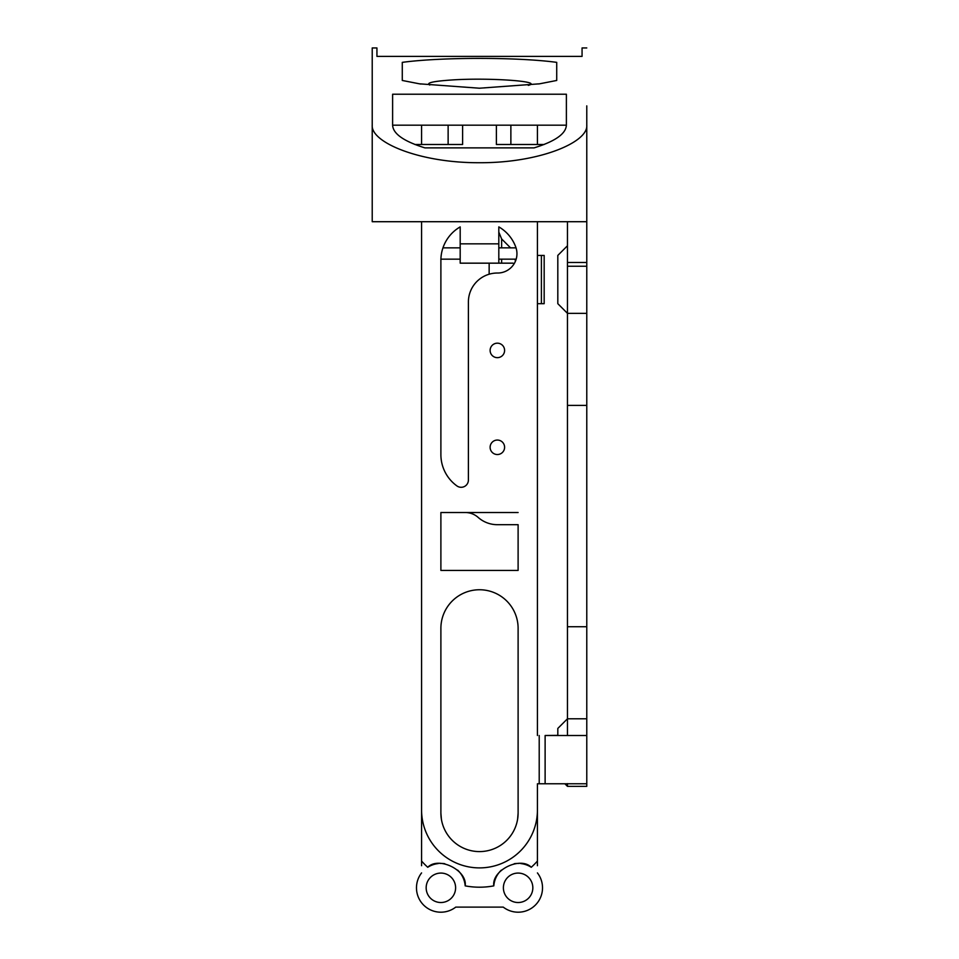 <?xml version="1.0" encoding="UTF-8"?>
<svg xmlns="http://www.w3.org/2000/svg" width="959" height="959" viewBox="0 0 959 959"><rect width="100%" height="100%" fill="white"/><g stroke="black" fill="none" stroke-linecap="round" stroke-linejoin="round"><path stroke-width="1.44" d="M537.424 806.111L537.424 783.767L586.776 783.767L586.776 786.356L567.464 786.356L567.464 783.623M537.424 852.695L537.424 861.05A77.223 77.223 0 0 1 531.262 867.272C520.269 856.039 491.523 870.281 493.813 885.864A77.223 77.223 0 0 1 465.187 885.864C467.477 870.281 438.731 856.039 427.738 867.272A24.371 24.371 0 0 1 438.311 863.556M537.424 865.701L537.424 809.971A57.924 57.924 0 0 1 479.5 867.895A57.924 57.924 0 0 1 421.576 809.971L421.576 221.709M586.776 105.874L586.776 405.393L567.464 405.393L567.464 735.505M557.814 735.505L557.814 728.432L567.464 718.782L586.776 718.782L586.776 405.393M586.776 718.782L586.776 735.505L545.12 735.505L545.12 783.767M586.776 783.767L586.776 735.505M567.464 221.709L567.464 405.393M557.814 728.432L567.464 718.782M421.576 865.701L421.576 809.971M421.576 819.118L421.576 861.05A77.223 77.223 0 0 0 427.738 867.272M426.168 887.794A14.721 14.721 0 0 0 448.249 900.549A14.721 14.721 0 0 0 448.249 875.052A14.721 14.721 0 0 0 426.168 887.794M503.391 887.794A14.721 14.721 0 0 0 525.472 900.549A14.721 14.721 0 0 0 525.472 875.052A14.721 14.721 0 0 0 503.391 887.794M586.776 626.73L567.464 626.73M567.464 245.768L557.814 255.418L557.814 303.679L567.464 313.341L586.776 313.341M537.424 809.971L537.424 783.767M513.077 263.162L460.188 263.162L460.188 243.85L498.812 243.85L498.812 263.162M544.173 303.679L544.173 255.418L541.403 255.418L541.403 303.679L544.173 303.679M456.928 485.925A38.612 38.612 0 0 1 440.888 454.602A38.612 38.612 0 0 0 456.928 485.925A7.24 7.24 0 0 0 468.4 480.051L468.4 301.977A28.962 28.962 0 0 1 497.361 273.027L497.637 273.027A19.312 19.312 0 0 0 515.786 247.11A38.612 38.612 0 0 0 498.812 226.887L498.812 243.85M503.235 907.106L455.765 907.106L503.235 907.106A24.371 24.371 0 0 0 537.424 872.918A24.371 24.371 0 0 1 503.235 907.106M421.576 872.918A24.371 24.371 0 0 0 455.765 907.106A24.371 24.371 0 0 1 421.576 872.918M531.262 867.272A24.371 24.371 0 0 0 520.689 863.556M519.059 863.436A24.371 24.371 0 0 0 514.192 863.735M501.341 870.113A24.371 24.371 0 0 0 497.481 874.824M497.265 875.171A24.371 24.371 0 0 0 493.813 885.864M439.941 863.436A24.371 24.371 0 0 1 444.808 863.735M457.659 870.113A24.371 24.371 0 0 1 461.519 874.824M461.735 875.171A24.371 24.371 0 0 1 465.187 885.864M441.38 819.118L440.888 812.98A38.612 38.612 0 0 0 479.5 851.592A38.612 38.612 0 0 0 518.112 812.98L518.112 628.361A38.612 38.612 0 0 0 479.5 589.749A38.612 38.612 0 0 0 440.888 628.361A38.612 38.612 0 0 1 479.5 589.749A38.612 38.612 0 0 1 518.112 628.361M440.888 454.602L440.888 260.321A38.612 38.612 0 0 1 440.9 259.158L460.188 259.158M460.188 247.854L442.962 247.854A38.612 38.612 0 0 1 460.188 226.887A38.612 38.612 0 0 0 440.888 260.321M460.188 226.887L460.188 243.85M557.814 735.361L545.12 735.505M537.424 735.505L537.424 221.709M440.888 812.98L440.888 628.361M465.319 512.526L440.888 512.526L440.888 570.437L518.112 570.437L518.112 524.693L497.361 524.693A28.962 28.962 0 0 1 478.133 517.392A19.312 19.312 0 0 0 465.319 512.526M424.897 147.878L534.103 147.878C555.153 141.369 565.918 133.804 566.385 125.173L566.385 94.222L392.615 94.222L392.615 125.173C393.034 133.769 403.799 141.333 424.897 147.878M440.996 257.432A38.612 38.612 0 0 1 441.488 253.5M441.536 253.272A38.612 38.612 0 0 1 442.423 249.544M498.812 226.887A38.612 38.612 0 0 1 515.786 247.11M429.776 85.027C425.688 82.93 433.06 81.251 451.905 79.969C489.33 77.451 544.232 81.431 528.277 85.363M556.723 62.359C517.428 57.06 441.332 57.084 402.277 62.359L402.277 80.46L419.431 83.817L479.416 88.216L539.557 83.817L556.723 80.46L556.723 62.359M372.224 47.95L372.224 125.173L372.224 47.95L376.935 47.95L376.935 56.389L582.065 56.389L582.065 47.95L586.776 47.95M586.776 221.709L372.224 221.709L372.224 125.173C370.725 142.388 419.766 162.994 479.32 162.718C538.946 163.09 588.346 142.411 586.776 125.173M566.385 125.173L392.615 125.173M518.112 512.526L440.888 512.526L440.888 570.437L518.112 570.437L518.112 524.693M544.161 144.485L496.39 144.485L496.39 125.173M462.61 125.173L462.61 144.485L414.851 144.485M518.112 812.98L517.62 819.118M489.15 274.214L489.15 263.162M567.464 266.242L586.776 266.242M490.121 447.29A7.24 7.24 0 0 0 500.982 453.559A7.24 7.24 0 0 0 500.982 441.02A7.24 7.24 0 0 0 490.121 447.29M490.121 350.419A7.24 7.24 0 0 0 500.982 356.688A7.24 7.24 0 0 0 500.982 344.149A7.24 7.24 0 0 0 490.121 350.419M539.21 735.505L539.21 783.767M510.871 125.173L510.871 144.485M537.424 125.173L537.424 144.485M421.576 125.173L421.576 144.485M448.129 125.173L448.129 144.485M510.548 247.854L501.629 238.935L501.629 247.854M501.629 259.158L501.629 263.162M515.283 261.555L515.283 259.158M567.464 262.49L586.776 262.49M564.887 783.767L567.464 786.356M537.424 303.679L541.403 303.679M537.424 255.418L541.403 255.418M538.67 83.96L539.557 83.817M420.881 84.044L419.431 83.817M516.038 247.854L498.812 247.854M516.158 259.158L498.812 259.158M501.629 238.935L498.812 232.114"/></g></svg>
